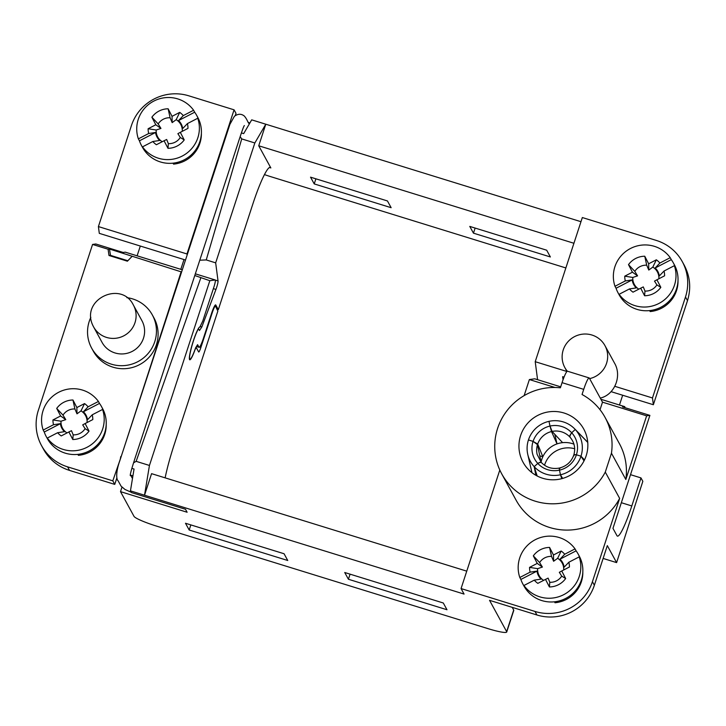 <?xml version="1.0" encoding="UTF-8"?>
<svg xmlns="http://www.w3.org/2000/svg" width="726" height="726" viewBox="0 0 726 726"><rect width="100%" height="100%" fill="white"/><g stroke="black" fill="none" stroke-linecap="round" stroke-linejoin="round"><path stroke-width="1.09" d="M241.395 132.903L243.682 133.611L251.704 119.854L580.972 221.702M614.849 386.323L652.474 397.966L685.489 296.961A45.729 45.012 -28.7 0 0 682.286 261.632A45.729 45.012 -28.7 0 0 656.259 240.415L582.334 217.546L535.216 361.693L566.942 371.503L564.837 367.565A22.869 22.506 -28.7 0 0 567.351 371.222M678.002 280.78A30.292 29.82 151.3 0 1 650.178 311.554L649.652 310.601M201.383 133.348A30.292 29.82 151.3 0 1 173.559 164.121L173.033 163.168M234.071 109.826L186.963 253.964L98.409 226.576L131.424 125.571A45.729 45.012 -28.7 0 1 188.851 95.832L234.071 109.826L236.014 113.374L235.324 115.507M98.409 226.576L99.299 233.355L185.429 259.999M199.786 260.207L206.248 259.935L215.667 262.848L218.036 280.953A6.289 0.808 -72.8 0 1 215.949 289.438L201.846 326.936L199.478 330.53L198.497 328.742A16.462 2.105 107.2 0 0 191.882 346.003A16.462 2.105 107.2 0 0 189.976 359.143A16.462 2.105 107.2 0 0 195.603 347.863L197.599 344.668L198.969 347.173A11.434 1.461 -72.8 0 0 199.115 347.309L196.465 346.483M186.963 253.964L187.126 254.808M206.248 259.935L241.731 138.911L254.844 142.968L265.789 124.21L258.737 145.781L573.921 243.274M215.667 262.848L254.844 142.968M684.246 265.217C690.172 276.524 691.252 288.331 687.495 300.637L653.364 404.736L611.083 391.659M564.057 377.112L562.641 376.676L563.049 379.762M269.464 167.506L270.843 167.933A45.729 5.853 107.2 0 0 270.263 167.388A45.729 5.853 107.2 0 0 252.857 203.97L218.317 309.666L215.767 305.011A10.863 1.388 107.2 0 0 215.631 304.884A10.863 1.388 107.2 0 0 211.502 313.568L203.461 338.162A11.434 1.461 -72.8 0 1 199.115 347.309M200.24 326.446L201.846 326.936M550.372 256.959L473.461 233.164L469.776 226.412L546.687 250.207L550.372 256.959M391.142 207.7L314.231 183.914L310.537 177.162L387.448 200.948L391.142 207.7M264.455 174.594A21.49 2.632 -161.9 0 0 270.426 176.563L565.863 267.948M270.843 167.933L258.737 145.781M475.131 228.073L473.461 233.164M315.892 178.814L314.231 183.914M216.965 309.249L218.317 309.666M537.576 379.689L535.216 361.693M652.474 397.966L653.364 404.736M226.14 134.092L227.147 132.377M241.731 138.911L240.161 136.669M193.606 110.252L194.677 112.212A31.436 30.946 151.3 0 1 196.71 115.434L197.681 117.213A31.436 30.946 151.3 0 1 184.93 159.439A31.436 30.946 151.3 0 1 142.505 147.369L141.534 145.59A31.436 30.946 151.3 0 1 139.437 140.817L138.367 138.866L148.694 133.511L155.555 132.468A13.74 13.522 -28.7 0 0 159.684 140.463L152.823 141.516L142.496 146.861A31.436 30.946 -28.7 0 0 182.262 156.045A31.436 30.946 -28.7 0 0 197.744 118.247L187.417 123.601L182.689 128.556A13.74 13.522 -28.7 0 0 178.56 120.552L183.288 115.606L193.606 110.252A31.436 30.946 -28.7 0 0 153.848 101.068A31.436 30.946 -28.7 0 0 138.367 138.866M148.694 133.511A20.01 19.693 151.3 0 1 148.122 128.747L156.19 130.018L160.954 128.429L158.177 123.937L151.888 117.204A20.01 19.693 151.3 0 1 168.133 108.791L170.093 117.766L172.171 122.621L172.044 116.351L179.721 112.376A20.01 19.693 151.3 0 1 183.288 115.606M168.133 108.791L172.044 116.351M172.171 122.621L176.2 119.654L179.721 112.376M187.417 123.601A20.01 19.693 151.3 0 1 187.989 128.375L180.311 132.35L184.222 139.909A20.01 19.693 151.3 0 1 167.978 148.322L164.067 140.762L156.389 144.737A20.01 19.693 151.3 0 1 152.823 141.516M182.271 131.333A13.113 12.905 -28.7 0 0 176.2 119.654M194.677 112.212L178.56 120.552M196.71 115.434A31.436 30.946 151.3 0 1 198.815 120.207L197.744 118.247M167.978 148.322L168.359 143.639L166.662 139.474L164.067 140.762M168.359 143.639A13.113 12.905 -28.7 0 0 180.275 137.477L184.222 139.909M180.311 132.35L177.879 133.666L180.275 137.477M156.19 130.018A13.113 12.905 -28.7 0 0 162.025 141.606M170.093 117.766A13.113 12.905 -28.7 0 0 158.177 123.937M148.122 128.747L155.8 124.763L151.888 117.204M155.8 124.763L160.954 128.429M142.496 146.861L143.566 148.812A31.436 30.946 151.3 0 1 141.534 145.59M155.555 132.468L139.437 140.817M670.225 257.685L671.296 259.636A31.436 30.946 151.3 0 1 673.329 262.866L674.3 264.645A31.436 30.946 151.3 0 1 661.549 306.871A31.436 30.946 151.3 0 1 619.124 294.792L618.153 293.023A31.436 30.946 151.3 0 1 616.056 288.249L614.986 286.289L625.313 280.944L632.174 279.9A13.74 13.522 -28.7 0 0 636.303 287.895L629.442 288.939L619.115 294.293A31.436 30.946 -28.7 0 0 658.881 303.477A31.436 30.946 -28.7 0 0 674.363 265.68L664.036 271.025L659.308 275.98A13.74 13.522 -28.7 0 0 655.179 267.985L659.898 263.03L670.225 257.685A31.436 30.946 -28.7 0 0 630.467 248.501A31.436 30.946 -28.7 0 0 614.986 286.289M625.313 280.944A20.01 19.693 151.3 0 1 624.741 276.17L632.809 277.45L637.573 275.862L634.796 271.37L628.507 264.636A20.01 19.693 151.3 0 1 644.752 256.224L646.712 265.199L648.79 270.054L648.663 263.783L656.34 259.808A20.01 19.693 151.3 0 1 659.898 263.03M644.752 256.224L648.663 263.783M648.79 270.054L652.819 267.086L656.34 259.808M664.036 271.025A20.01 19.693 151.3 0 1 664.608 275.798L656.93 279.782L660.832 287.342A20.01 19.693 151.3 0 1 644.597 295.754L640.686 288.186L633.008 292.17A20.01 19.693 151.3 0 1 629.442 288.939M658.89 278.766A13.113 12.905 -28.7 0 0 652.819 267.086M671.296 259.636L655.179 267.985M673.329 262.866A31.436 30.946 151.3 0 1 675.425 267.64L674.363 265.68M644.597 295.754L644.978 291.072L643.281 286.906L640.686 288.186M644.978 291.072A13.113 12.905 -28.7 0 0 656.894 284.901L660.832 287.342M656.93 279.782L654.498 281.098L656.894 284.901M632.809 277.45A13.113 12.905 -28.7 0 0 638.635 289.039M646.712 265.199A13.113 12.905 -28.7 0 0 634.796 271.37M624.741 276.17L632.419 272.196L628.507 264.636M632.419 272.196L637.573 275.862M619.115 294.293L620.185 296.244A31.436 30.946 151.3 0 1 618.153 293.023M632.174 279.9L616.056 288.249M592.425 581.698L594.367 585.247A45.729 45.012 151.3 0 1 536.931 614.986L534.989 611.437A45.729 45.012 -28.7 0 0 592.425 581.698L619.65 498.39A58.879 57.944 151.3 0 1 568.004 530.089A58.879 57.944 151.3 0 1 516.095 500.169L501.73 473.878A58.879 57.944 151.3 0 1 504.924 413.53A58.879 57.944 151.3 0 1 560.372 387.802L562.06 382.656A14.293 1.833 -72.8 0 1 567.496 371.222L589.158 377.928A14.293 1.833 -72.8 0 1 589.34 378.101L602.498 402.168L600.03 409.727M555.018 387.484L529.381 379.553L524.127 395.634M499.806 470.021L461.064 588.568L534.989 611.437M582.824 571.979A30.292 29.82 151.3 0 1 554.991 602.752L554.473 601.8M125.371 252.194A6.289 0.808 107.2 0 0 125.326 252.167A6.289 0.808 107.2 0 0 125.28 252.167L123.166 252.457L95.814 243.99L92.565 244.435L108.083 249.236L109.463 249.027L181.128 271.833L123.474 449.566M106.205 424.547A30.292 29.82 151.3 0 1 78.381 455.329L77.854 454.367M92.565 244.435L38.351 410.308A45.729 45.012 -28.7 0 0 41.554 445.637A45.729 45.012 -28.7 0 0 67.582 466.854L112.811 480.839L121.142 456.699M127.849 260.743L110.524 255.38L108.991 255.498L127.404 261.197L131.869 256.596M108.991 255.498L108.083 249.236M126.869 297.66A34.585 34.04 151.3 0 1 152.342 314.957L153.994 317.97A34.585 34.04 151.3 0 1 156.417 344.696A34.585 34.04 151.3 0 1 126.723 368.545A34.585 34.04 151.3 0 1 93.3 351.139L91.648 348.126A34.585 34.04 151.3 0 1 89.225 321.4A34.585 34.04 151.3 0 1 90.841 317.344M589.158 377.928A14.293 1.833 -72.8 0 0 583.722 389.363L582.043 394.508A58.879 57.944 -28.7 0 1 605.067 417.405A58.879 57.944 -28.7 0 1 611.455 453.205L605.284 472.091A58.879 57.944 151.3 0 1 553.629 503.799A58.879 57.944 151.3 0 1 501.73 473.878M520.633 435.509A34.585 34.04 151.3 0 1 550.317 411.66A34.585 34.04 151.3 0 1 583.749 429.057A34.585 34.04 151.3 0 1 569.719 475.512A34.585 34.04 151.3 0 1 523.047 462.226A34.585 34.04 151.3 0 1 520.633 435.509M611.455 453.205L625.83 479.496L646.639 415.826L649.888 415.381L612.962 528.356L616.964 535.679A37.725 4.828 107.2 0 0 617.445 536.124A37.725 4.828 107.2 0 0 631.802 505.949L640.967 477.908L642.837 481.329L616.61 562.614L603.125 558.439M616.61 562.614L607.317 545.616L594.367 585.247M605.284 472.091L619.65 498.39M214.669 305.837L215.431 306.073A8.576 1.098 107.2 0 1 215.558 306.2L217.836 311.127L173.895 445.564A45.729 5.853 -72.8 0 0 165.129 477.844M200.803 277.913L136.143 461.337L149.447 465.457L209.832 280.708L194.786 275.517M181.582 271.778L181.128 271.833M209.832 280.708L215.186 279.973A6.289 0.808 -72.8 0 1 215.241 279.982A6.289 0.808 -72.8 0 1 213.916 286.961L202.736 321.155L199.868 327.018M131.833 468.352L134.047 469.032L130.444 490.867L464.077 594.077L461.064 588.568M121.95 487.21L120.507 491.638L187.126 512.247L185.511 509.289L131.352 492.537L130.444 490.867M189.177 530.007L185.493 523.255L284.066 553.747L287.75 560.499L189.177 530.007L190.847 524.907M348.416 579.257L344.723 572.505L443.296 602.997L446.989 609.749L348.416 579.257L350.077 574.166M120.507 491.638L134.02 516.367A21.49 2.632 -161.9 0 0 156.208 526.005L488.108 628.671A21.49 2.632 -161.9 0 0 506.721 632.01A21.49 2.632 -161.9 0 0 506.648 631.629L513.699 610.058A21.49 2.632 18.1 0 1 513.763 610.439L506.721 632.01M536.931 614.986L489.542 600.329L506.648 631.629M466.754 571.153L151.571 473.661L144.519 495.223L149.447 465.457M215.431 306.073A8.576 1.098 107.2 0 0 212.173 312.933L200.902 347.427A5.717 0.735 -72.8 0 1 198.724 352.001A5.717 0.735 -72.8 0 1 198.652 351.928L196.256 347.536L195.249 349.152A17.152 2.196 -72.8 0 1 189.776 359.797A17.152 2.196 -72.8 0 1 192.744 342.763A17.152 2.196 -72.8 0 1 199.904 327.027A17.152 2.196 -72.8 0 1 199.949 327.045M132.922 475.884L130.653 475.185M624.823 407.631A6.289 0.808 -72.8 0 0 624.696 406.633A6.289 0.808 -72.8 0 0 624.65 406.633L622.536 406.923L649.888 415.381M67.582 466.854L69.524 470.403L114.753 484.396L116.859 477.944M69.524 470.403A45.729 45.012 151.3 0 1 43.496 449.194L41.554 445.637M534.826 378.845A6.289 0.808 107.2 0 0 534.79 378.827A6.289 0.808 107.2 0 0 534.735 378.818L529.381 379.553M646.639 415.826L602.498 402.168M625.83 479.496A58.879 57.944 -28.7 0 0 619.432 443.704L605.067 417.405M512.211 607.344L513.699 610.058M114.753 484.396L112.811 480.839M640.967 477.908L630.504 474.668M589.63 378.627A22.869 22.506 -28.7 0 0 604.967 345.64A22.869 22.506 -28.7 0 0 574.112 336.855A22.869 22.506 -28.7 0 0 564.837 367.565M604.967 345.64L614.595 363.254C622.2 376.213 614.477 394.971 600.266 398.084M93.581 326.872L102.076 342.418A22.697 22.334 -28.7 0 0 139.347 345.676A22.697 22.334 -28.7 0 0 141.906 320.656L133.412 305.111C121.197 279.601 78.798 300.029 93.581 326.872A22.697 22.334 -28.7 0 0 130.852 330.139A22.697 22.334 -28.7 0 0 133.421 305.12M152.342 314.957A34.585 34.04 151.3 0 1 154.765 341.674A34.585 34.04 151.3 0 1 125.072 365.523A34.585 34.04 151.3 0 1 91.648 348.126M120.289 459.286L120.743 456.572M136.143 461.337L133.557 462.834M110.524 255.38L109.463 249.027M575.046 548.892L576.117 550.843A31.436 30.946 151.3 0 1 578.15 554.065L579.121 555.844A31.436 30.946 151.3 0 1 566.371 598.079A31.436 30.946 151.3 0 1 523.945 586L522.974 584.221A31.436 30.946 151.3 0 1 520.869 579.448L519.807 577.497L530.125 572.152L536.995 571.108A13.74 13.522 -28.7 0 0 541.124 579.103L534.263 580.147L523.936 585.492A31.436 30.946 -28.7 0 0 563.703 594.676A31.436 30.946 -28.7 0 0 579.185 556.887L568.857 562.233L564.129 567.188A13.74 13.522 -28.7 0 0 560 559.192L564.719 554.237L575.046 548.892A31.436 30.946 -28.7 0 0 535.28 539.699A31.436 30.946 -28.7 0 0 519.807 577.497M530.125 572.152A20.01 19.693 151.3 0 1 529.553 567.378L537.63 568.658L542.395 567.07L539.618 562.568L533.329 555.844A20.01 19.693 151.3 0 1 549.573 547.431L551.533 556.397L553.611 561.262L553.484 554.991L561.162 551.016A20.01 19.693 151.3 0 1 564.719 554.237M549.573 547.431L553.484 554.991M553.611 561.262L557.641 558.294L561.162 551.016M568.857 562.233A20.01 19.693 151.3 0 1 569.429 567.006L561.752 570.981L565.654 578.54A20.01 19.693 151.3 0 1 549.41 586.953L545.507 579.393L537.821 583.368A20.01 19.693 151.3 0 1 534.263 580.147M563.712 569.964A13.113 12.905 -28.7 0 0 557.641 558.294M576.117 550.843L560 559.192M578.15 554.065A31.436 30.946 151.3 0 1 580.246 558.838L579.185 556.887M549.41 586.953L549.8 582.279L548.103 578.114L545.507 579.393M549.8 582.279A13.113 12.905 -28.7 0 0 561.715 576.108L565.654 578.54M561.752 570.981L559.319 572.306L561.715 576.108M537.63 568.658A13.113 12.905 -28.7 0 0 543.456 580.246M551.533 556.397A13.113 12.905 -28.7 0 0 539.618 562.568M529.553 567.378L537.24 563.403L533.329 555.844M537.24 563.403L542.395 567.07M523.936 585.492L525.007 587.443A31.436 30.946 151.3 0 1 522.974 584.221M536.995 571.108L520.869 579.448M573.858 455.093L573.83 454.903C575.673 448.269 574.438 442.406 570.128 437.306L570.128 437.306C569.574 436.671 570.091 435.155 571.689 432.769A22.869 22.506 151.3 0 1 576.417 454.794C574.239 454.494 573.431 454.657 574.003 455.293M573.948 444.176A24.294 23.913 151.3 0 0 562.605 442.651L552.078 431.425L550.018 426.062A22.869 22.506 151.3 0 1 571.68 432.76C569.964 435.019 569.32 436.399 569.756 436.898L570.046 437.197M549.999 426.062L551.506 431.553L557.033 443.895A24.294 23.913 151.3 0 0 542.83 456.754L537.694 444.058L533.075 441.39A22.869 22.506 151.3 0 1 549.999 426.062L548.983 421.352A27.724 27.289 151.3 0 1 580.991 456.182L576.417 454.794A22.869 22.506 151.3 0 1 537.803 463.442C540.117 462.28 541.433 462.144 541.759 463.016M541.351 462.562L537.131 454.385A19.166 18.858 151.3 0 1 537.503 444.621L541.07 462.144A24.294 23.913 151.3 0 1 542.83 456.754L539.754 455.801M541.36 462.589C541.179 461.863 539.99 462.144 537.794 463.424A22.869 22.506 151.3 0 1 533.065 441.408L537.503 444.621M541.587 462.725L541.596 462.725C546.342 467.517 552.223 469.305 559.229 468.079L559.456 470.139C559.31 468.125 559.492 467.526 560 468.352M544.536 465.248A24.294 23.913 151.3 0 1 574.683 448.768M573.694 455.32L573.694 455.311C571.244 461.89 566.552 466.11 559.628 467.989M573.821 455.855C573.322 455.011 574.184 454.667 576.408 454.812L580.991 456.191A27.724 27.289 151.3 0 1 560.454 474.777L559.474 470.13L560.445 474.777A27.724 27.289 151.3 0 1 528.446 439.938A27.724 27.289 151.3 0 1 548.983 421.352L550.018 426.062M584.503 459.93L580.991 456.182L584.013 460.919M571.689 432.769L575.255 429.474L587.742 442.433M587.724 442.243A33.441 32.915 151.3 0 0 587.579 442.107L575.255 429.474L571.68 432.76M533.075 441.39L528.455 439.938L533.065 441.408M562.605 442.651A24.294 23.913 -28.7 0 0 557.033 443.895L554.809 434.32M537.794 463.424L534.182 466.646L535.888 475.303M537.176 476.002L534.182 466.655L537.803 463.442M560.445 474.777L561.788 478.661M562.65 478.425L560.454 474.777M98.427 401.46L99.498 403.411A31.436 30.946 151.3 0 1 101.531 406.642L102.502 408.411A31.436 30.946 151.3 0 1 89.752 450.646A31.436 30.946 151.3 0 1 47.326 438.568L46.355 436.789A31.436 30.946 151.3 0 1 44.25 432.024L43.188 430.064L53.515 424.719L60.376 423.675A13.74 13.522 -28.7 0 0 64.505 431.671L57.644 432.714L47.317 438.059A31.436 30.946 -28.7 0 0 87.084 447.252A31.436 30.946 -28.7 0 0 102.566 409.455L92.238 414.8L87.51 419.755A13.74 13.522 -28.7 0 0 83.381 411.76L88.1 406.805L98.427 401.46A31.436 30.946 -28.7 0 0 58.67 392.276A31.436 30.946 -28.7 0 0 43.188 430.064M53.515 424.719A20.01 19.693 151.3 0 1 52.944 419.946L61.011 421.225L65.776 419.637L62.999 415.136L56.71 408.411A20.01 19.693 151.3 0 1 72.954 399.999L74.914 408.974L76.992 413.829L76.865 407.558L84.543 403.583A20.01 19.693 151.3 0 1 88.1 406.805M72.954 399.999L76.865 407.558M76.992 413.829L81.022 410.862L84.543 403.583M92.238 414.8A20.01 19.693 151.3 0 1 92.81 419.574L85.133 423.548L89.035 431.117A20.01 19.693 151.3 0 1 72.791 439.52L68.888 431.961L61.211 435.936A20.01 19.693 151.3 0 1 57.644 432.714M87.093 422.532A13.113 12.905 -28.7 0 0 81.022 410.862M99.498 403.411L83.381 411.76M101.531 406.642A31.436 30.946 151.3 0 1 103.627 411.406L102.566 409.455M72.791 439.52L73.181 434.847L71.484 430.681L68.888 431.961M73.181 434.847A13.113 12.905 -28.7 0 0 85.096 428.676L89.035 431.117M85.133 423.548L82.7 424.873L85.096 428.676M61.011 421.225A13.113 12.905 -28.7 0 0 66.837 432.814M74.914 408.974A13.113 12.905 -28.7 0 0 62.999 415.136M52.944 419.946L60.621 415.971L56.71 408.411M60.621 415.971L65.776 419.637M47.317 438.059L48.388 440.02A31.436 30.946 151.3 0 1 46.355 436.789M60.376 423.675L44.25 432.024M215.341 280.118L218.036 280.953M196.51 346.411L198.969 347.173M213.362 288.639L215.949 289.438M687.495 300.637L685.489 296.961M583.722 389.363L562.06 382.656M215.186 279.973L195.33 273.829L215.241 279.982M182.235 269.782L125.28 252.167M624.65 406.633L600.928 399.291M560.69 386.849L534.735 378.818M631.802 505.949L621.338 502.71M200.902 347.427L199.614 347.028M552.078 431.425A19.166 18.858 151.3 0 1 569.756 436.898M537.694 444.058A19.166 18.858 151.3 0 1 551.506 431.553M189.386 358.962L189.976 359.143M682.286 261.632L684.264 265.244M125.326 252.167L182.235 269.773M624.696 406.633L600.919 399.282M560.69 386.84L534.79 378.827M140.318 246.041L137.114 255.815M184.005 259.554L180.81 269.328M574.665 428.848L579.911 434.202M527.775 454.467L531.949 472.662M622.663 395.243L619.469 405.017M244.363 125.562L244.372 125.553C243.319 126.406 238.809 140.871 234.652 153.513L138.775 446.862C134.982 458.324 129.954 473.37 130.281 475.603M130.381 474.668L132.477 478.534M132.041 477.699L132.577 477.962M248.664 123.22C247.076 120.652 247.031 119.345 244.453 116.16C241.386 113.61 238.037 113.646 234.398 116.278L229.906 124.346L119.881 460.547C115.243 473.352 116.732 480.122 118.039 480.666L121.115 486.202L124.981 489.46L131.188 492.237M248.192 122.322L249.826 123.075"/></g></svg>
